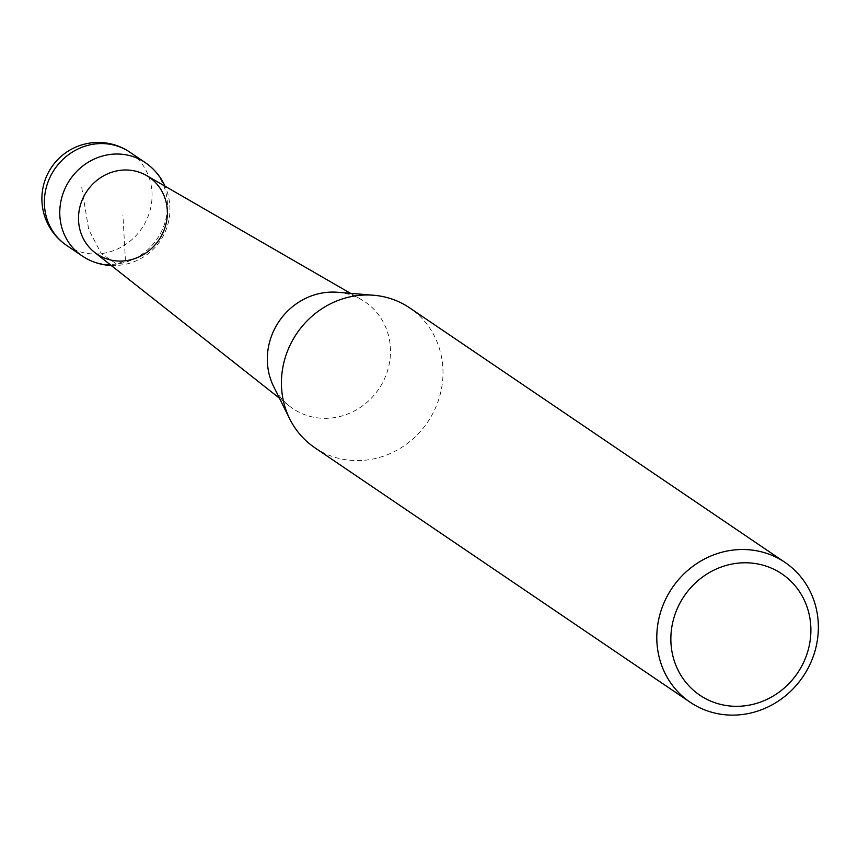 <?xml version="1.0" encoding="UTF-8"?>
<svg xmlns="http://www.w3.org/2000/svg" width="858" height="858" viewBox="0 0 858 858"><rect width="100%" height="100%" fill="white"/><g stroke="black" fill="none" stroke-linecap="round" stroke-linejoin="round"><path stroke-width="0.64" stroke-dasharray="4.29 3.22" d="M314.8 447.715A84.492 79.033 124.1 0 0 366.816 460.017A84.492 79.033 124.1 0 0 439.746 396.117A84.492 79.033 124.1 0 0 409.631 307.872M146.525 175.515A46.471 43.468 -55.9 0 1 165.969 224.11A46.471 43.468 -55.9 0 1 125.461 260.757A46.471 43.468 -55.9 0 1 94.487 252.263M337.612 292.278A64.414 60.253 -55.9 0 1 361.615 299.732A64.414 60.253 -55.9 0 1 388.567 367.095A64.414 60.253 -55.9 0 1 332.421 417.9A64.414 60.253 -55.9 0 1 289.478 406.113A64.414 60.253 -55.9 0 1 273.67 386.583M81.735 187.602L88.728 229.633L101.276 253.593L116.688 264.039L125.461 260.757L122.93 215.53M66.602 245.388A56.328 52.692 124.1 0 0 101.276 253.593A56.328 52.692 124.1 0 0 149.903 210.993A56.328 52.692 124.1 0 0 129.826 152.156M145.238 162.602A56.328 52.692 -55.9 0 1 165.304 221.439A56.328 52.692 -55.9 0 1 116.688 264.039A56.328 52.692 -55.9 0 1 82.014 255.834M279.44 398.198L289.478 406.113M350.547 293.339L361.615 299.732M111.261 265.497A56.328 56.328 0 0 0 165.026 186.197"/><path stroke-width="1.29" d="M784.984 562.387L409.631 307.872A84.492 79.033 124.1 0 0 373.638 295.249A84.492 79.033 124.1 0 0 296.804 333.44A84.492 79.033 124.1 0 0 289.757 418.94A84.492 79.033 124.1 0 0 314.8 447.715L690.154 702.241A84.492 79.033 -55.9 0 1 672.157 587.966A84.492 79.033 -55.9 0 1 784.984 562.387A84.492 79.033 -55.9 0 1 815.1 650.643A84.492 79.033 -55.9 0 1 742.17 714.542A84.492 79.033 -55.9 0 1 690.154 702.241M744.851 705.812A73.22 68.501 124.1 0 0 799.42 591.548A73.22 68.501 124.1 0 0 678.335 606.295A73.22 68.501 124.1 0 0 744.851 705.812M279.44 398.198L94.487 252.263A46.471 43.468 -55.9 0 1 86.958 191.141A46.471 43.468 -55.9 0 1 146.525 175.515L350.547 293.339M289.757 418.94L273.67 386.583A64.414 60.253 -55.9 0 1 279.043 321.396A64.414 60.253 -55.9 0 1 337.612 292.278L373.638 295.249M120.41 170.313A46.471 43.468 -55.9 0 1 162.612 233.473A46.471 43.468 -55.9 0 1 85.779 242.825A46.471 43.468 -55.9 0 1 120.41 170.313M129.826 152.156A56.328 52.692 124.1 0 0 54.612 169.208A56.328 52.692 124.1 0 0 66.602 245.388L82.014 255.834A56.328 52.692 -55.9 0 1 61.937 196.997A56.328 52.692 -55.9 0 1 110.553 154.408A56.328 52.692 -55.9 0 1 145.238 162.602L129.826 152.156A56.328 56.328 0 0 0 51.598 167.16A56.328 56.328 0 0 0 66.602 245.388M82.014 255.834A56.328 56.328 0 0 0 111.261 265.497M165.026 186.197A56.328 56.328 0 0 0 145.238 162.602"/></g></svg>
